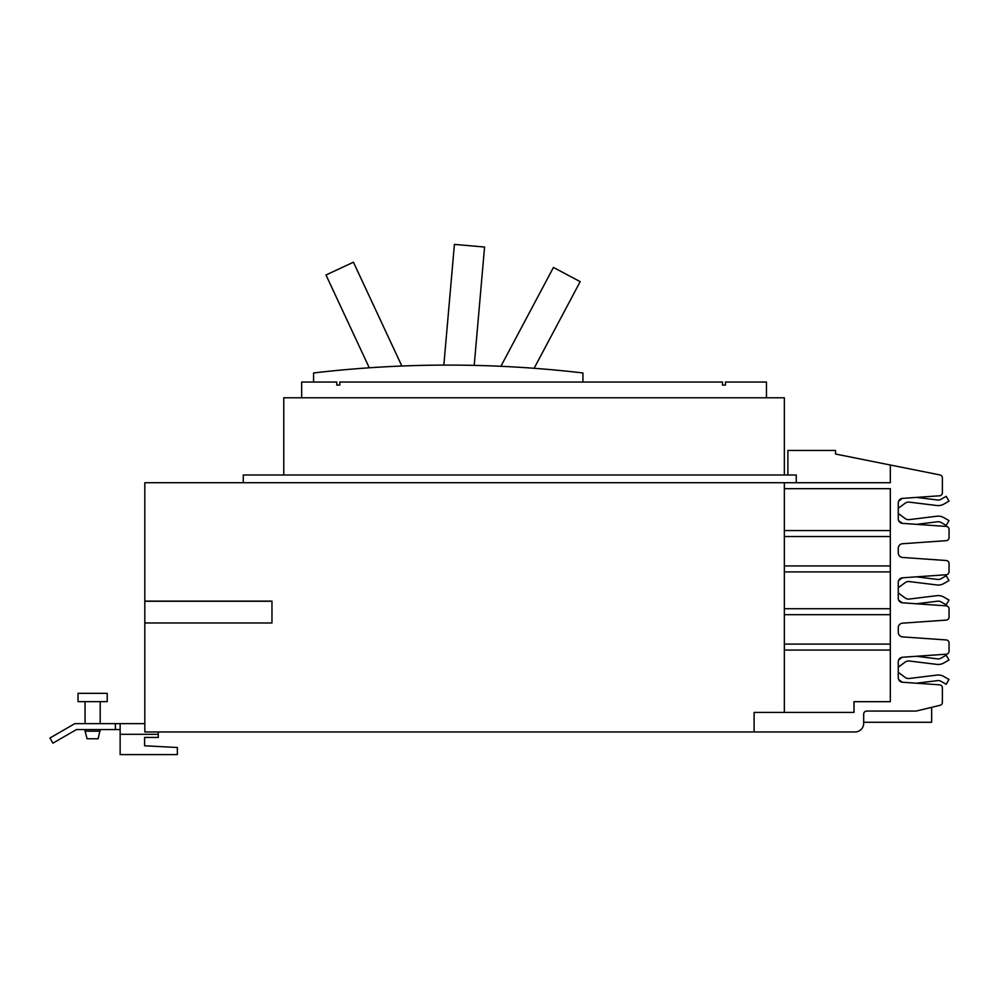 <?xml version="1.0" encoding="UTF-8"?>
<svg xmlns="http://www.w3.org/2000/svg" width="999" height="999" viewBox="0 0 999 999"><rect width="100%" height="100%" fill="white"/><g stroke="black" fill="none" stroke-linecap="round" stroke-linejoin="round"><path stroke-width="1.5" d="M369.268 367.794L325.999 275L353.434 262.2L401.848 366.021M500.886 366.296L553.446 267.445L580.182 281.656L534.115 368.281M443.843 365.097L454.408 244.393L484.565 247.04L474.213 365.384M313.574 382.043L313.574 372.964A1156.13 1156.13 0 0 1 582.929 372.964L582.929 382.043M898.276 672.327L905.131 677.397A5.782 5.782 0 0 0 909.265 678.483L936.837 675.099A11.351 11.351 0 0 1 943.893 676.535L948.988 679.47L946.203 684.303L941.108 681.355A5.782 5.782 0 0 0 937.512 680.631L916.445 683.216L939.559 684.827A3.022 3.022 0 0 1 942.382 687.849L942.382 695.167M902.322 682.217A11.351 11.351 0 0 1 901.822 681.867L898.663 679.545M898.276 592.894L905.131 597.964A5.782 5.782 0 0 0 909.265 599.05L936.837 595.666A11.351 11.351 0 0 1 943.893 597.102L948.988 600.037L946.203 604.87L941.108 601.922A5.782 5.782 0 0 0 937.512 601.198L916.445 603.783L946.228 605.856A3.022 3.022 0 0 1 949.05 608.878L949.05 613.923M902.322 602.784A11.351 11.351 0 0 1 901.822 602.434L898.663 600.112M898.276 513.461L905.131 518.531A5.782 5.782 0 0 0 909.265 519.617L936.837 516.233A11.351 11.351 0 0 1 943.893 517.669L948.988 520.604L946.203 525.437L941.108 522.489A5.782 5.782 0 0 0 937.512 521.765L916.445 524.35L946.228 526.423A3.022 3.022 0 0 1 949.05 529.445L949.05 536.301M902.322 523.351A11.351 11.351 0 0 1 901.822 523.001L898.663 520.679M766.47 397.789L766.47 382.043L725.461 382.043L725.461 385.077L722.439 385.077L722.439 382.043L339.785 382.043L339.785 385.077L336.763 385.077L336.763 382.043L301.661 382.043L301.661 397.789M901.822 657.617A11.351 11.351 0 0 1 902.322 657.267A4.545 4.545 0 0 0 898.663 659.952L901.822 657.617L898.663 659.952M916.433 656.268L937.512 658.865A5.782 5.782 0 0 0 941.108 658.129L946.203 655.194L948.988 660.014L943.893 662.949A11.351 11.351 0 0 1 936.837 664.385L909.265 661.001A5.782 5.782 0 0 0 905.131 662.1L898.276 667.157M909.265 661.001A5.782 5.782 0 0 0 905.131 662.1M948.988 660.014L943.893 662.949M937.512 658.865A5.782 5.782 0 0 0 941.108 658.129M901.822 578.184A11.351 11.351 0 0 1 902.322 577.834A4.545 4.545 0 0 0 898.663 580.519L901.822 578.184L898.663 580.519M916.433 576.835L937.512 579.432A5.782 5.782 0 0 0 941.108 578.696L946.203 575.761L948.988 580.581L943.893 583.516A11.351 11.351 0 0 1 936.837 584.952L909.265 581.568A5.782 5.782 0 0 0 905.131 582.667L898.276 587.724M909.265 581.568A5.782 5.782 0 0 0 905.131 582.667M948.988 580.581L943.893 583.516M901.822 498.751A11.351 11.351 0 0 1 902.322 498.401A4.545 4.545 0 0 0 898.663 501.086L901.822 498.751L898.663 501.086M916.433 497.402L937.512 499.999A5.782 5.782 0 0 0 941.108 499.263L946.203 496.316L948.988 501.148L943.893 504.083A11.351 11.351 0 0 1 936.837 505.519L909.265 502.135A5.782 5.782 0 0 0 905.131 503.234L898.276 508.291M909.265 502.135A5.782 5.782 0 0 0 905.131 503.234M948.988 501.148L943.893 504.083M339.785 385.077L336.763 385.077M100.187 731.181L85.052 731.181L87.075 738.748L98.152 738.748L100.187 729.57M78.022 693.343L107.205 693.343L107.205 701.635L78.022 701.635L78.022 693.343M787.886 475L787.886 450.449L835.551 450.449L835.551 454.033L890.321 465.01L890.321 482.717L243.257 482.717L243.257 475L796.265 475L796.265 482.717M283.778 475L283.778 397.789L784.34 397.789L784.34 475M890.321 565.946L784.34 565.946L784.34 571.903L890.321 571.903M890.321 608.728L784.34 608.728L784.34 614.685L890.321 614.685M890.321 644.093L784.34 644.093L784.34 650.062L890.321 650.062M890.321 530.569L784.34 530.569L784.34 536.525L890.321 536.525M931.655 707.342L931.655 722.277L863.685 722.277M949.05 644.318L949.05 651.173A3.022 3.022 0 0 1 946.228 654.195L902.509 657.242A4.545 4.545 0 0 0 898.276 661.775L898.276 677.709A4.545 4.545 0 0 0 902.509 682.242L939.559 684.827M949.05 566.695L949.05 571.74A3.022 3.022 0 0 1 946.228 574.75L902.509 577.809A4.545 4.545 0 0 0 898.276 582.342L898.276 598.276A4.545 4.545 0 0 0 902.509 602.809L946.228 605.856M942.382 485.452L942.382 492.769A3.022 3.022 0 0 1 939.559 495.791L902.509 498.376A4.545 4.545 0 0 0 898.276 502.909L898.276 518.843A4.545 4.545 0 0 0 902.509 523.364L946.228 526.423M120.142 729.57L76.461 729.57L52.935 743.156L49.95 737.999L74.863 723.613L120.142 723.613L120.142 754.607L177.36 754.607L177.36 747.502L144.58 745.778L144.58 737.437L158.292 737.437L158.292 731.955M784.34 712.412L784.34 488.673L890.321 488.673L890.321 701.685L853.995 701.685L853.995 712.412L754.108 712.412L754.108 731.955L855.082 731.955A8.591 8.591 0 0 0 863.685 723.363L863.685 714.098A3.022 3.022 0 0 1 866.707 711.063L915.334 711.063A6.656 6.656 0 0 0 916.895 710.888L940.059 705.319A3.022 3.022 0 0 0 942.382 702.372L942.382 687.849M949.05 608.878L949.05 617.082A3.022 3.022 0 0 1 946.228 620.104L902.509 623.164A4.545 4.545 0 0 0 898.276 627.697L898.276 632.355A4.545 4.545 0 0 0 902.509 636.887L946.228 639.947A3.022 3.022 0 0 1 949.05 642.969L949.05 651.173M949.05 529.445L949.05 537.649A3.022 3.022 0 0 1 946.228 540.671L902.509 543.731A4.545 4.545 0 0 0 898.276 548.251L898.276 552.922A4.545 4.545 0 0 0 902.509 557.454L946.228 560.514A3.022 3.022 0 0 1 949.05 563.536L949.05 571.74M890.321 465.01L939.947 474.937A3.022 3.022 0 0 1 942.382 477.909L942.382 492.769M144.58 745.778L144.58 737.437M115.385 723.613L115.385 729.57M271.965 601.098L271.965 622.976L144.818 622.976L144.818 601.098L271.965 601.098M784.34 488.673L784.34 482.717M120.142 723.613L144.818 723.613M144.818 601.261L271.965 601.261M144.818 601.098L144.818 482.717L243.257 482.717M754.108 731.955L144.818 731.955L144.818 622.976M120.142 734.302L158.292 734.302M85.052 731.181L85.052 729.57M85.052 723.613L85.052 701.635M100.187 723.613L100.187 701.635"/></g></svg>
